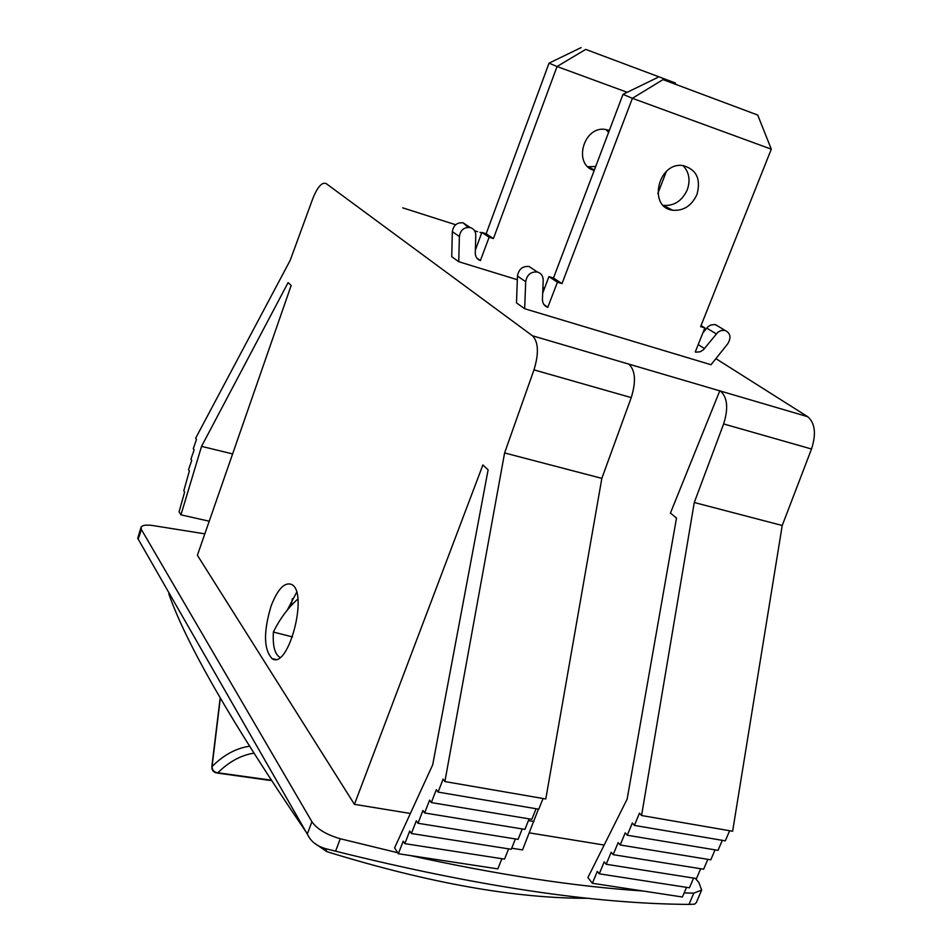 <?xml version="1.0" encoding="UTF-8"?>
<svg xmlns="http://www.w3.org/2000/svg" width="952" height="952" viewBox="0 0 952 952"><rect width="100%" height="100%" fill="white"/><g stroke="black" fill="none" stroke-linecap="round" stroke-linejoin="round"><path stroke-width="1.43" d="M248.948 746.32C235.739 748.391 223.446 755.138 212.058 766.538L211.891 768.74L213.189 771.239L215.557 772.762L217.841 772.774C214.152 772.322 212.225 770.239 212.058 766.538L220.317 698.304M270.451 780.069L217.841 772.774C228.813 761.909 240.63 755.4 253.291 753.258M292.538 636.936L273.379 632.057C279.757 618.978 287.909 607.983 297.833 599.046M273.379 632.057C272.617 645.313 274.616 653.643 279.376 657.023L280.078 657.356M291.217 605.52L292.323 598.713M354.442 804.345L197.385 555.278L291.157 285.481L288.099 282.613L201.55 446.357L180.951 514.842L179.059 511.878L184.629 492.029L183.807 490.792L189.377 470.942L188.544 469.741L191.745 460.411L190.912 459.233L194.113 449.891L193.28 448.725L196.481 439.384L195.648 438.229L290.193 260.348L312.839 198.504C317.516 186.889 321.954 181.915 326.167 183.581L532.477 335.782C538.487 342.065 538.987 353.418 533.977 369.864L504.596 452.95L444.882 781.556L443.12 779.129L438.075 792.1L436.337 789.66L431.327 802.572L429.614 800.12L424.628 812.96L422.926 810.497L417.976 823.266L416.31 820.791L411.383 833.5L409.729 831.001L404.838 843.65L403.196 841.151L398.341 853.73L394.58 847.875L432.708 764.789L488.114 469.836L482.902 464.957L354.442 804.345L410.372 813.46M444.882 781.556L545.782 798.978L601.842 478.356L631.236 397.603C636.186 381.597 635.401 370.435 628.867 364.128L720.486 391.058C727.483 397.4 728.53 408.36 723.627 423.949L694.27 502.513L641.565 815.519L639.482 813.139L634.389 825.408L632.33 823.028L627.261 835.237L625.226 832.833L620.192 844.983L618.169 842.568L613.159 854.658L611.172 852.242L606.186 864.273L604.211 861.834L599.272 873.817L597.309 871.366L592.394 883.289L587.896 877.577L627.154 799.097L676.503 518.007L670.422 513.08L719.855 390.641M404.564 208.428L402.696 207.833M271.118 605.96C277.734 589.014 284.565 581.851 291.621 584.468C308.876 592.382 288.337 670.339 272.094 658.653C263.668 649.478 263.347 631.914 271.118 605.96M641.565 815.519L732.623 831.239L782.223 525.492L811.52 449.011C816.376 433.826 815.091 423.057 807.677 416.69L715.904 358.642M477.571 231.681L474.572 230.729M455.651 224.743L404.576 208.428M479.963 232.312L481.712 232.871L479.963 232.312M296.584 592.394L287.29 610.077M397.698 852.73L340.292 838.748C326.465 834.737 317.004 829.061 311.911 821.719L141.431 529.61L141.027 527.36C142.026 525.254 145.846 524.623 152.475 525.492L204.835 533.846M141.027 527.36L137.707 538.297L308.543 836.284C311.649 841.984 317.206 846.09 325.239 848.589L335.58 851.195C475.512 886.086 593.322 903.817 688.986 904.4L694.639 904.15L696.317 902.603L701.66 890.096L693.794 893.131L684.143 892.94M326.822 851.635L314.279 843.044M695.246 878.339L698.851 882.456L701.66 890.096M588.3 898.283C515.841 898.628 428.733 883.099 326.976 851.683L325.239 848.589M305.937 831.774C232.228 723.663 186.509 644.361 168.801 593.858M643.135 891.012C575.079 886.55 497.349 874.721 409.955 855.503M529.395 832.869L604.163 845.055M538.427 809.129L522.541 849.91L511.7 848.196M438.075 792.1L538.772 809.188L543.068 798.514M431.327 802.572L531.823 819.327L536.071 808.736M424.628 812.96L524.921 829.382L529.133 818.875M417.976 823.266L518.067 839.366L522.243 828.942M411.383 833.5L511.272 849.279L515.413 838.938M404.838 843.65L504.524 859.12L508.63 848.863M398.341 853.73L497.825 868.878L501.894 858.704M209.226 521.22L180.951 514.842M232.621 453.925L201.55 446.357M686.523 887.347L682.417 896.998L592.394 883.289M693.58 878.077L689.438 887.799L599.272 873.817M700.684 868.736L696.507 878.541L606.186 864.273M707.848 859.335L703.635 869.212L613.159 854.658M715.047 849.862L710.799 859.823L620.192 844.983M722.318 840.33L718.022 850.362L627.261 835.237M729.625 830.727L725.305 840.842L634.389 825.408M782.223 525.492L694.27 502.513M601.842 478.356L504.596 452.95M517.329 279.721L458.745 261.705L459.388 236.477C460.506 229.968 464.136 226.992 470.276 227.564C473.834 228.754 475.679 231.348 475.774 235.346L475.274 252.994C475.357 256.802 477.071 259.337 480.391 260.574L489.126 237.226L493.433 238.583L557.039 66.521L627.225 92.296M544.603 288.111L542.914 287.587M666.376 171.443L657.868 193.435M594.203 170.456C572.616 164.875 583.481 125.402 605.65 129.484L609.351 130.424M468.063 227.314L463.136 222.839C457.043 222.268 453.438 225.219 452.331 231.669L451.736 256.695L458.745 261.705M675.777 84.3L675.218 82.931L585.718 49.397L557.039 66.521L549.042 63.153L486.151 233.799L481.867 232.443L475.357 250.138M608.614 132.387L606.007 129.531M587.896 166.743L595.702 166.481M480.498 260.61L476.821 258.063M675.218 82.931L585.718 49.397M549.042 63.153L581.113 47.6M493.433 238.583L486.151 233.799M489.126 237.226L481.867 232.443M525.694 281.697C526.98 274.7 530.895 271.475 537.44 272.022C541.236 273.272 543.152 276.032 543.211 280.328L542.426 299.237C542.462 303.319 544.246 306.02 547.781 307.317L557.42 282.209L562.001 283.625L632.378 98.306L771.298 149.178L700.624 326.619L704.849 327.928L695.269 351.966L696.091 352.169L700.255 351.752L703.445 349.729L717.856 332.248L721.081 330.522L725.091 330.415C730.529 333.117 731.398 337.603 727.709 343.85L711.025 364.735L524.671 308.734L525.694 281.697L517.46 276.08L516.484 302.891L524.671 308.734M696.947 194.505C691.616 205.858 683.5 211.094 672.612 210.214C647.527 207.227 658.189 161.293 683.179 165.624C696.519 169.468 701.112 179.095 696.947 194.505M718.51 326.465L714.845 324.513L710.823 324.977L707.741 326.952L702.885 332.855M533.156 269.19L529.098 266.5C522.6 265.953 518.721 269.142 517.46 276.08M771.298 149.178L757.721 115.049L663.032 79.611L632.378 98.306L623.001 94.355L553.481 278.032L548.947 276.615L542.676 293.204M663.318 205.382C674.076 206.156 682.06 200.955 687.284 189.793C690.569 180.154 689.153 172.098 683.024 165.6M547.888 307.341L544.008 304.652M757.721 115.049L663.032 79.611M623.001 94.355L657.63 77.505M704.849 327.928L701.029 325.596M562.001 283.625L553.481 278.032M557.42 282.209L548.947 276.615M533.977 369.864L631.236 397.603M628.867 364.128L532.477 335.782M807.677 416.69L720.486 391.058M723.627 423.949L811.52 449.011M138.183 539.165L141.431 529.61M311.911 821.719L307.282 834.095M335.58 851.195L340.292 838.748M693.794 893.131L688.986 904.4M533.965 821.505L528.455 820.588M480.391 260.574L476.892 258.147M452.331 231.669L459.388 236.477M704.516 348.587L698.197 344.612M706.705 328.071L716.249 333.878M547.781 307.317L544.08 304.747M217.032 773.012L270.749 780.521M211.796 766.907L220.162 698.03M275.663 659.355L272.094 658.653M470.276 227.564L463.136 222.839M594.381 169.98L588.217 166.802M725.091 330.415L715.487 324.644M537.44 272.022L529.098 266.5M672.612 210.214L663.449 205.501"/></g></svg>
